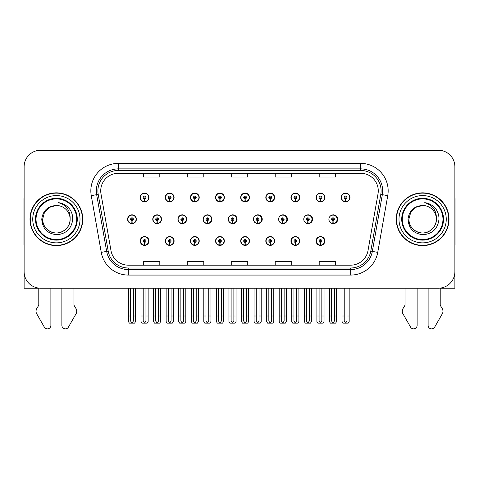 <?xml version="1.0" encoding="UTF-8"?>
<svg xmlns="http://www.w3.org/2000/svg" width="479" height="479" viewBox="0 0 479 479"><rect width="100%" height="100%" fill="white"/><g stroke="black" fill="none" stroke-linecap="round" stroke-linejoin="round"><path stroke-width="0.72" d="M422.622 288.196L428.118 288.196L428.118 325.361A3.509 3.509 0 0 0 434.669 327.115L442.56 313.332A5.497 5.497 0 0 0 442.165 308.434L440.213 305.213L440.213 288.196L454.882 288.196L454.882 166.74A16.49 16.49 0 0 0 438.399 150.25L40.601 150.25A16.49 16.49 0 0 0 24.118 166.74L24.118 288.196L38.787 288.196L38.787 305.213L36.835 308.434A5.497 5.497 0 0 0 36.44 313.332L44.331 327.115A3.509 3.509 0 0 0 50.882 325.361L50.882 288.196L56.378 288.196M316.068 240.991A4.395 4.395 0 0 0 320.463 245.386A4.395 4.395 0 0 0 324.864 240.991A4.395 4.395 0 0 0 320.463 236.59A4.395 4.395 0 0 0 316.068 240.991M240.686 240.991A4.395 4.395 0 0 0 245.086 245.386A4.395 4.395 0 0 0 249.481 240.991A4.395 4.395 0 0 0 245.086 236.59A4.395 4.395 0 0 0 240.686 240.991M215.562 240.991A4.395 4.395 0 0 0 219.957 245.386A4.395 4.395 0 0 0 224.352 240.991A4.395 4.395 0 0 0 219.957 236.59A4.395 4.395 0 0 0 215.562 240.991M290.945 240.991A4.395 4.395 0 0 0 295.339 245.386A4.395 4.395 0 0 0 299.734 240.991A4.395 4.395 0 0 0 295.339 236.59A4.395 4.395 0 0 0 290.945 240.991M190.432 240.991A4.395 4.395 0 0 0 194.827 245.386A4.395 4.395 0 0 0 199.228 240.991A4.395 4.395 0 0 0 194.827 236.59A4.395 4.395 0 0 0 190.432 240.991M165.303 240.991A4.395 4.395 0 0 0 169.704 245.386A4.395 4.395 0 0 0 174.099 240.991A4.395 4.395 0 0 0 169.704 236.59A4.395 4.395 0 0 0 165.303 240.991M265.815 240.991A4.395 4.395 0 0 0 270.21 245.386A4.395 4.395 0 0 0 274.611 240.991A4.395 4.395 0 0 0 270.21 236.59A4.395 4.395 0 0 0 265.815 240.991M177.937 219.226A4.395 4.395 0 0 0 182.331 223.621A4.395 4.395 0 0 0 186.726 219.226A4.395 4.395 0 0 0 182.331 214.826A4.395 4.395 0 0 0 177.937 219.226M203.108 219.226A4.395 4.395 0 0 0 207.503 223.621A4.395 4.395 0 0 0 211.898 219.226A4.395 4.395 0 0 0 207.503 214.826A4.395 4.395 0 0 0 203.108 219.226M228.279 219.226A4.395 4.395 0 0 0 232.674 223.621A4.395 4.395 0 0 0 237.069 219.226A4.395 4.395 0 0 0 232.674 214.826A4.395 4.395 0 0 0 228.279 219.226M253.451 219.226A4.395 4.395 0 0 0 257.846 223.621A4.395 4.395 0 0 0 262.241 219.226A4.395 4.395 0 0 0 257.846 214.826A4.395 4.395 0 0 0 253.451 219.226M282.694 220.597L282.574 223.346A4.119 4.119 0 0 1 278.628 219.226A4.395 4.395 0 0 0 283.017 223.621A4.395 4.395 0 0 0 287.412 219.226A4.395 4.395 0 0 0 283.017 214.826A4.395 4.395 0 0 0 278.622 219.226A4.119 4.119 0 0 1 282.754 215.101A4.119 4.119 0 0 1 286.873 219.226A4.119 4.119 0 0 1 282.933 223.346L282.814 220.597A1.371 1.371 0 0 0 284.125 219.226A1.371 1.371 0 0 0 282.754 217.849A1.371 1.371 0 0 0 281.377 219.226A1.371 1.371 0 0 0 282.694 220.597L282.73 219.771A0.551 0.551 0 0 1 282.203 219.226A0.551 0.551 0 0 1 282.754 218.675A0.551 0.551 0 0 1 283.305 219.226A0.551 0.551 0 0 1 282.778 219.771L282.814 220.597M304.231 221.142A4.395 4.395 0 0 0 312.583 219.226A4.395 4.395 0 0 0 304.231 217.31M329.857 221.879A4.395 4.395 0 0 0 337.755 219.226A4.395 4.395 0 0 0 329.857 216.568M152.765 219.226A4.395 4.395 0 0 0 157.16 223.621A4.395 4.395 0 0 0 161.555 219.226A4.395 4.395 0 0 0 157.16 214.826A4.395 4.395 0 0 0 152.765 219.226M341.198 197.462A4.395 4.395 0 0 0 345.593 201.857A4.395 4.395 0 0 0 349.987 197.462A4.395 4.395 0 0 0 345.593 193.067A4.395 4.395 0 0 0 341.198 197.462M190.432 197.462A4.395 4.395 0 0 0 194.827 201.857A4.395 4.395 0 0 0 199.228 197.462A4.395 4.395 0 0 0 194.827 193.067A4.395 4.395 0 0 0 190.432 197.462M215.562 197.462A4.395 4.395 0 0 0 219.957 201.857A4.395 4.395 0 0 0 224.352 197.462A4.395 4.395 0 0 0 219.957 193.067A4.395 4.395 0 0 0 215.562 197.462M240.686 197.462A4.395 4.395 0 0 0 245.086 201.857A4.395 4.395 0 0 0 249.481 197.462A4.395 4.395 0 0 0 245.086 193.067A4.395 4.395 0 0 0 240.686 197.462M290.945 197.462A4.395 4.395 0 0 0 295.339 201.857A4.395 4.395 0 0 0 299.734 197.462A4.395 4.395 0 0 0 295.339 193.067A4.395 4.395 0 0 0 290.945 197.462M316.068 197.462A4.395 4.395 0 0 0 320.463 201.857A4.395 4.395 0 0 0 324.864 197.462A4.395 4.395 0 0 0 320.463 193.067A4.395 4.395 0 0 0 316.068 197.462M165.303 197.462A4.395 4.395 0 0 0 169.704 201.857A4.395 4.395 0 0 0 174.099 197.462A4.395 4.395 0 0 0 169.704 193.067A4.395 4.395 0 0 0 165.303 197.462M265.815 197.462A4.395 4.395 0 0 0 270.21 201.857A4.395 4.395 0 0 0 274.611 197.462A4.395 4.395 0 0 0 270.21 193.067A4.395 4.395 0 0 0 265.815 197.462M140.179 240.991A4.395 4.395 0 0 0 144.574 245.386A4.395 4.395 0 0 0 148.969 240.991A4.395 4.395 0 0 0 144.574 236.59A4.395 4.395 0 0 0 140.179 240.991M127.594 219.226A4.395 4.395 0 0 0 131.988 223.621A4.395 4.395 0 0 0 136.383 219.226A4.395 4.395 0 0 0 131.988 214.826A4.395 4.395 0 0 0 127.594 219.226M140.179 197.462A4.395 4.395 0 0 0 144.574 201.857A4.395 4.395 0 0 0 148.969 197.462A4.395 4.395 0 0 0 144.574 193.067A4.395 4.395 0 0 0 140.179 197.462M29.997 219.226A26.381 26.381 0 0 0 56.378 245.607A26.381 26.381 0 0 0 82.759 219.226A26.381 26.381 0 0 0 56.378 192.845A26.381 26.381 0 0 0 29.997 219.226M396.241 219.226A26.381 26.381 0 0 0 422.622 245.607A26.381 26.381 0 0 0 449.003 219.226A26.381 26.381 0 0 0 422.622 192.845A26.381 26.381 0 0 0 396.241 219.226M100.728 190.864A17.585 17.585 0 0 1 118.313 173.278L360.687 173.278A17.585 17.585 0 0 1 378.003 193.917L368.004 250.637A17.585 17.585 0 0 1 350.682 265.168L128.318 265.168A17.585 17.585 0 0 1 110.996 250.637L100.997 193.917A17.585 17.585 0 0 1 100.728 190.864M97.902 190.864A20.411 20.411 0 0 0 98.213 194.408L108.212 251.128A20.411 20.411 0 0 0 128.318 267.995L350.682 267.995A20.411 20.411 0 0 0 370.788 251.128L380.787 194.408A20.411 20.411 0 0 0 360.687 170.452L118.313 170.452A20.411 20.411 0 0 0 97.902 190.864M91.255 195.636A27.477 27.477 0 0 1 118.313 163.387L360.687 163.387A27.477 27.477 0 0 1 387.745 195.636L377.745 252.355A27.477 27.477 0 0 1 350.682 275.066L128.318 275.066A27.477 27.477 0 0 1 101.255 252.355L91.255 195.636L96.668 194.684A21.986 21.986 0 0 1 118.313 168.883L360.687 168.883A21.986 21.986 0 0 1 382.332 194.684L372.333 251.403A21.986 21.986 0 0 1 350.682 269.569L128.318 269.569A21.986 21.986 0 0 1 106.667 251.403L96.668 194.684A21.986 21.986 0 0 1 96.333 190.864M438.399 150.25L40.601 150.25M24.118 166.74L24.118 271.713A16.49 16.49 0 0 0 40.601 288.196L438.399 288.196A16.49 16.49 0 0 0 454.882 271.713L454.882 166.74M231.255 173.278L231.255 177.002L247.745 177.002L247.745 173.278M187.289 173.278L187.289 177.002L203.779 177.002L203.779 173.278M143.323 173.278L143.323 177.002L159.806 177.002L159.806 173.278M275.221 173.278L275.221 177.002L291.711 177.002L291.711 173.278M319.194 173.278L319.194 177.002L335.677 177.002L335.677 173.278M247.745 265.168L247.745 261.45L231.255 261.45L231.255 265.168M203.779 265.168L203.779 261.45L187.289 261.45L187.289 265.168M159.806 265.168L159.806 261.45L143.323 261.45L143.323 265.168M291.711 265.168L291.711 261.45L275.221 261.45L275.221 265.168M335.677 265.168L335.677 261.45L319.194 261.45L319.194 265.168M145.951 288.196L145.951 321.11L144.574 323.074L143.203 321.11L143.203 316.008L141 316.008L141 321.505L141.952 323.151L147.197 323.151L148.149 321.505L148.149 288.196M144.514 242.362L144.395 245.104A4.119 4.119 0 0 1 140.455 240.991A4.119 4.119 0 0 1 144.574 236.866A4.119 4.119 0 0 1 148.694 240.991A4.119 4.119 0 0 1 144.754 245.104L144.634 242.362A1.371 1.371 0 0 0 145.951 240.991A1.371 1.371 0 0 0 144.574 239.614A1.371 1.371 0 0 0 143.203 240.991A1.371 1.371 0 0 0 144.514 242.362L144.55 241.536A0.551 0.551 0 0 1 144.023 240.991A0.551 0.551 0 0 1 144.574 240.44A0.551 0.551 0 0 1 145.125 240.991A0.551 0.551 0 0 1 144.598 241.536L144.634 242.362M141 288.196L141 316.008M143.203 288.196L143.203 316.008M145.951 316.008L148.149 316.008M133.366 288.196L133.366 321.11L131.988 323.074L130.617 321.11L130.617 316.008L128.414 316.008L128.414 321.505L129.366 323.151L134.611 323.151L135.563 321.505L135.563 288.196M131.929 220.597L131.809 223.346A4.119 4.119 0 0 1 127.869 219.226A4.119 4.119 0 0 1 131.988 215.101A4.119 4.119 0 0 1 136.108 219.226A4.119 4.119 0 0 1 132.168 223.346L132.048 220.597A1.371 1.371 0 0 0 133.366 219.226A1.371 1.371 0 0 0 131.988 217.849A1.371 1.371 0 0 0 130.617 219.226A1.371 1.371 0 0 0 131.929 220.597L131.965 219.771A0.551 0.551 0 0 1 131.438 219.226A0.551 0.551 0 0 1 131.988 218.675A0.551 0.551 0 0 1 132.539 219.226A0.551 0.551 0 0 1 132.012 219.771L132.048 220.597M128.414 288.196L128.414 316.008M130.617 288.196L130.617 316.008M133.366 316.008L135.563 316.008M144.514 198.833L144.395 201.581A4.119 4.119 0 0 1 140.455 197.462A4.119 4.119 0 0 1 144.574 193.336A4.119 4.119 0 0 1 148.694 197.462A4.119 4.119 0 0 1 144.754 201.581L144.634 198.833A1.371 1.371 0 0 0 145.951 197.462A1.371 1.371 0 0 0 144.574 196.085A1.371 1.371 0 0 0 143.203 197.462A1.371 1.371 0 0 0 144.514 198.833L144.55 198.013A0.551 0.551 0 0 1 144.023 197.462A0.551 0.551 0 0 1 144.574 196.911A0.551 0.551 0 0 1 145.125 197.462A0.551 0.551 0 0 1 144.598 198.013L144.634 198.833M144.574 323.074L143.203 321.11M24.118 197.546A10.993 10.993 0 0 0 23.95 199.438L23.95 244.506A10.993 10.993 0 0 1 24.118 244.494M24.118 254.397L24.118 248.9M61.875 288.196L61.875 325.361A3.509 3.509 0 0 0 68.419 327.115L76.317 313.332A5.497 5.497 0 0 0 75.916 308.434L73.964 305.213L73.964 288.196M171.075 288.196L171.075 321.11L169.704 323.074L168.327 321.11L168.327 316.008L166.129 316.008L166.129 321.505L167.081 323.151L172.32 323.151L173.272 321.505L173.272 288.196M169.644 242.362L169.524 245.104A4.119 4.119 0 0 1 165.578 240.991A4.119 4.119 0 0 1 169.704 236.866A4.119 4.119 0 0 1 173.823 240.991A4.119 4.119 0 0 1 169.883 245.104L169.764 242.362A1.371 1.371 0 0 0 171.075 240.991A1.371 1.371 0 0 0 169.704 239.614A1.371 1.371 0 0 0 168.327 240.991A1.371 1.371 0 0 0 169.644 242.362L169.68 241.536A0.551 0.551 0 0 1 169.153 240.991A0.551 0.551 0 0 1 169.704 240.44A0.551 0.551 0 0 1 170.249 240.991A0.551 0.551 0 0 1 169.728 241.536L169.764 242.362M166.129 288.196L166.129 316.008M168.327 288.196L168.327 316.008M171.075 316.008L173.272 316.008M196.204 288.196L196.204 321.11L194.827 323.074L193.456 321.11L193.456 316.008L191.259 316.008L191.259 321.505L192.211 323.151L197.45 323.151L198.402 321.505L198.402 288.196M194.767 242.362L194.648 245.104A4.119 4.119 0 0 1 190.708 240.991A4.119 4.119 0 0 1 194.827 236.866A4.119 4.119 0 0 1 198.953 240.991A4.119 4.119 0 0 1 195.007 245.104L194.887 242.362A1.371 1.371 0 0 0 196.204 240.991A1.371 1.371 0 0 0 194.827 239.614A1.371 1.371 0 0 0 193.456 240.991A1.371 1.371 0 0 0 194.767 242.362L194.803 241.536A0.551 0.551 0 0 1 194.282 240.991A0.551 0.551 0 0 1 194.827 240.44A0.551 0.551 0 0 1 195.378 240.991A0.551 0.551 0 0 1 194.851 241.536L194.887 242.362M191.259 288.196L191.259 316.008M193.456 288.196L193.456 316.008M196.204 316.008L198.402 316.008M221.328 288.196L221.328 321.11L219.957 323.074L218.58 321.11L218.58 316.008L216.382 316.008L216.382 321.505L217.334 323.151L222.579 323.151L223.531 321.505L223.531 288.196M219.897 242.362L219.777 245.104A4.119 4.119 0 0 1 215.837 240.991A4.119 4.119 0 0 1 219.957 236.866A4.119 4.119 0 0 1 224.076 240.991A4.119 4.119 0 0 1 220.136 245.104L220.017 242.362A1.371 1.371 0 0 0 221.328 240.991A1.371 1.371 0 0 0 219.957 239.614A1.371 1.371 0 0 0 218.58 240.991A1.371 1.371 0 0 0 219.897 242.362L219.933 241.536A0.551 0.551 0 0 1 219.406 240.991A0.551 0.551 0 0 1 219.957 240.44A0.551 0.551 0 0 1 220.508 240.991A0.551 0.551 0 0 1 219.981 241.536L220.017 242.362M216.382 288.196L216.382 316.008M218.58 288.196L218.58 316.008M221.328 316.008L223.531 316.008M246.457 288.196L246.457 321.11L245.086 323.074L243.709 321.11L243.709 316.008L241.512 316.008L241.512 321.505L242.464 323.151L247.703 323.151L248.655 321.505L248.655 288.196M245.026 242.362L244.907 245.104A4.119 4.119 0 0 1 240.961 240.991A4.119 4.119 0 0 1 245.086 236.866A4.119 4.119 0 0 1 249.206 240.991A4.119 4.119 0 0 1 245.266 245.104L245.146 242.362A1.371 1.371 0 0 0 246.457 240.991A1.371 1.371 0 0 0 245.086 239.614A1.371 1.371 0 0 0 243.709 240.991A1.371 1.371 0 0 0 245.026 242.362L245.062 241.536A0.551 0.551 0 0 1 244.535 240.991A0.551 0.551 0 0 1 245.086 240.44A0.551 0.551 0 0 1 245.631 240.991A0.551 0.551 0 0 1 245.11 241.536L245.146 242.362M241.512 288.196L241.512 316.008M243.709 288.196L243.709 316.008M246.457 316.008L248.655 316.008M158.489 288.196L158.489 321.11L157.118 323.074L155.741 321.11L155.741 316.008L153.543 316.008L153.543 321.505L154.495 323.151L159.735 323.151L160.687 321.505L160.687 288.196M157.058 220.597L156.938 223.346A4.119 4.119 0 0 1 152.993 219.226A4.119 4.119 0 0 1 157.118 215.101A4.119 4.119 0 0 1 161.237 219.226A4.119 4.119 0 0 1 157.298 223.346L157.178 220.597A1.371 1.371 0 0 0 158.489 219.226A1.371 1.371 0 0 0 157.118 217.849A1.371 1.371 0 0 0 155.741 219.226A1.371 1.371 0 0 0 157.058 220.597L157.094 219.771A0.551 0.551 0 0 1 156.567 219.226A0.551 0.551 0 0 1 157.118 218.675A0.551 0.551 0 0 1 157.663 219.226A0.551 0.551 0 0 1 157.142 219.771L157.178 220.597M161.417 220.322L161.088 220.322M161.088 218.125L161.417 218.125M153.543 288.196L153.543 316.008M155.741 288.196L155.741 316.008M158.489 316.008L160.687 316.008M183.619 288.196L183.619 321.11L182.242 323.074L180.87 321.11L180.87 316.008L178.673 316.008L178.673 321.505L179.625 323.151L184.864 323.151L185.816 321.505L185.816 288.196M182.182 220.597L182.062 223.346A4.119 4.119 0 0 1 178.122 219.226A4.119 4.119 0 0 1 182.242 215.101A4.119 4.119 0 0 1 186.367 219.226A4.119 4.119 0 0 1 182.421 223.346L182.301 220.597A1.371 1.371 0 0 0 183.619 219.226A1.371 1.371 0 0 0 182.242 217.849A1.371 1.371 0 0 0 180.87 219.226A1.371 1.371 0 0 0 182.182 220.597L182.218 219.771A0.551 0.551 0 0 1 181.697 219.226A0.551 0.551 0 0 1 182.242 218.675A0.551 0.551 0 0 1 182.792 219.226A0.551 0.551 0 0 1 182.265 219.771L182.301 220.597M186.588 220.322L186.217 220.322M186.217 218.125L186.588 218.125M178.673 288.196L178.673 316.008M180.87 288.196L180.87 316.008M183.619 316.008L185.816 316.008M208.742 288.196L208.742 321.11L207.371 323.074L205.994 321.11L205.994 316.008L203.797 316.008L203.797 321.505L204.749 323.151L209.994 323.151L210.946 321.505L210.946 288.196M207.311 220.597L207.191 223.346A4.119 4.119 0 0 1 203.252 219.226A4.119 4.119 0 0 1 207.371 215.101A4.119 4.119 0 0 1 211.49 219.226A4.119 4.119 0 0 1 207.551 223.346L207.431 220.597A1.371 1.371 0 0 0 208.742 219.226A1.371 1.371 0 0 0 207.371 217.849A1.371 1.371 0 0 0 205.994 219.226A1.371 1.371 0 0 0 207.311 220.597L207.347 219.771A0.551 0.551 0 0 1 206.82 219.226A0.551 0.551 0 0 1 207.371 218.675A0.551 0.551 0 0 1 207.922 219.226A0.551 0.551 0 0 1 207.395 219.771L207.431 220.597M211.76 220.322L211.341 220.322M211.341 218.125L211.76 218.125M203.797 288.196L203.797 316.008M205.994 288.196L205.994 316.008M208.742 316.008L210.946 316.008M233.872 288.196L233.872 321.11L232.501 323.074L231.123 321.11L231.123 316.008L228.926 316.008L228.926 321.505L229.878 323.151L235.117 323.151L236.069 321.505L236.069 288.196M232.441 220.597L232.321 223.346A4.119 4.119 0 0 1 228.375 219.226A4.119 4.119 0 0 1 232.501 215.101A4.119 4.119 0 0 1 236.62 219.226A4.119 4.119 0 0 1 232.68 223.346L232.56 220.597A1.371 1.371 0 0 0 233.872 219.226A1.371 1.371 0 0 0 232.501 217.849A1.371 1.371 0 0 0 231.123 219.226A1.371 1.371 0 0 0 232.441 220.597L232.477 219.771A0.551 0.551 0 0 1 231.95 219.226A0.551 0.551 0 0 1 232.501 218.675A0.551 0.551 0 0 1 233.045 219.226A0.551 0.551 0 0 1 232.525 219.771L232.56 220.597M236.931 220.322L236.47 220.322M236.47 218.125L236.931 218.125M228.926 288.196L228.926 316.008M231.123 288.196L231.123 316.008M233.872 316.008L236.069 316.008M169.644 198.833L169.524 201.581A4.119 4.119 0 0 1 165.578 197.462A4.119 4.119 0 0 1 169.704 193.336A4.119 4.119 0 0 1 173.823 197.462A4.119 4.119 0 0 1 169.883 201.581L169.764 198.833A1.371 1.371 0 0 0 171.075 197.462A1.371 1.371 0 0 0 169.704 196.085A1.371 1.371 0 0 0 168.327 197.462A1.371 1.371 0 0 0 169.644 198.833L169.68 198.013A0.551 0.551 0 0 1 169.153 197.462A0.551 0.551 0 0 1 169.704 196.911A0.551 0.551 0 0 1 170.249 197.462A0.551 0.551 0 0 1 169.728 198.013L169.764 198.833M194.767 198.833L194.648 201.581A4.119 4.119 0 0 1 190.708 197.462A4.119 4.119 0 0 1 194.827 193.336A4.119 4.119 0 0 1 198.953 197.462A4.119 4.119 0 0 1 195.007 201.581L194.887 198.833A1.371 1.371 0 0 0 196.204 197.462A1.371 1.371 0 0 0 194.827 196.085A1.371 1.371 0 0 0 193.456 197.462A1.371 1.371 0 0 0 194.767 198.833L194.803 198.013A0.551 0.551 0 0 1 194.282 197.462A0.551 0.551 0 0 1 194.827 196.911A0.551 0.551 0 0 1 195.378 197.462A0.551 0.551 0 0 1 194.851 198.013L194.887 198.833M219.897 198.833L219.777 201.581A4.119 4.119 0 0 1 215.837 197.462A4.119 4.119 0 0 1 219.957 193.336A4.119 4.119 0 0 1 224.076 197.462A4.119 4.119 0 0 1 220.136 201.581L220.017 198.833A1.371 1.371 0 0 0 221.328 197.462A1.371 1.371 0 0 0 219.957 196.085A1.371 1.371 0 0 0 218.58 197.462A1.371 1.371 0 0 0 219.897 198.833L219.933 198.013A0.551 0.551 0 0 1 219.406 197.462A0.551 0.551 0 0 1 219.957 196.911A0.551 0.551 0 0 1 220.508 197.462A0.551 0.551 0 0 1 219.981 198.013L220.017 198.833M245.026 198.833L244.907 201.581A4.119 4.119 0 0 1 240.961 197.462A4.119 4.119 0 0 1 245.086 193.336A4.119 4.119 0 0 1 249.206 197.462A4.119 4.119 0 0 1 245.266 201.581L245.146 198.833A1.371 1.371 0 0 0 246.457 197.462A1.371 1.371 0 0 0 245.086 196.085A1.371 1.371 0 0 0 243.709 197.462A1.371 1.371 0 0 0 245.026 198.833L245.062 198.013A0.551 0.551 0 0 1 244.535 197.462A0.551 0.551 0 0 1 245.086 196.911A0.551 0.551 0 0 1 245.631 197.462A0.551 0.551 0 0 1 245.11 198.013L245.146 198.833M76.712 219.226A20.334 20.334 0 0 1 56.378 239.56A20.334 20.334 0 0 1 36.039 219.226A20.334 20.334 0 0 1 56.378 198.893A20.334 20.334 0 0 1 76.712 219.226M41.763 219.226C42.475 228.705 47.571 233.872 57.061 234.716C66.395 233.728 71.616 228.567 72.73 219.226C72.814 215.55 71.808 212.191 69.718 209.155C66.85 205.479 63.108 203.306 58.504 202.647C66.623 205.246 70.491 210.772 70.114 219.226C69.928 224.406 67.641 228.375 63.246 231.123C54.684 236.608 42.17 229.381 42.637 219.226L44.475 212.353L49.505 207.323L56.378 205.485C47.738 206.054 42.865 210.634 41.763 219.226M30.273 219.226A26.106 26.106 0 0 1 56.378 193.121A26.106 26.106 0 0 1 82.484 219.226A26.106 26.106 0 0 1 56.378 245.332A26.106 26.106 0 0 1 30.273 219.226M70.114 219.226C70.587 229.381 58.073 236.608 49.505 231.123C45.11 228.375 42.823 224.406 42.637 219.226L44.475 212.353L49.505 207.323L56.378 205.485L49.505 207.323L44.475 212.353L42.637 219.226L44.475 212.353L49.505 207.323L56.378 205.485A13.741 13.741 0 0 1 70.114 219.226C69.928 224.406 67.641 228.375 63.246 231.123C54.684 236.608 42.17 229.381 42.637 219.226L44.475 212.353L49.505 207.323M405.036 288.196L405.036 305.213L403.084 308.434A5.497 5.497 0 0 0 402.683 313.332L410.581 327.115A3.509 3.509 0 0 0 417.125 325.361L417.125 288.196M454.882 197.546A10.993 10.993 0 0 1 455.05 199.438L455.05 244.506A10.993 10.993 0 0 0 454.882 244.494M454.882 248.9L454.882 254.397M442.961 219.226A20.334 20.334 0 0 1 422.622 239.56A20.334 20.334 0 0 1 402.288 219.226A20.334 20.334 0 0 1 422.622 198.893A20.334 20.334 0 0 1 442.961 219.226M408.012 219.226C408.719 228.705 413.82 233.872 423.31 234.716C432.645 233.728 437.866 228.567 438.98 219.226C439.063 215.55 438.057 212.191 435.968 209.155C433.094 205.479 429.358 203.306 424.753 202.647C432.872 205.246 436.74 210.772 436.363 219.226C436.177 224.406 433.89 228.375 429.495 231.123C420.927 236.608 408.413 229.381 408.886 219.226L410.725 212.353L415.754 207.323L422.622 205.485C413.988 206.054 409.114 210.634 408.012 219.226M396.516 219.226A26.106 26.106 0 0 1 422.622 193.121A26.106 26.106 0 0 1 448.727 219.226A26.106 26.106 0 0 1 422.622 245.332A26.106 26.106 0 0 1 396.516 219.226M436.363 219.226C436.83 229.381 424.316 236.608 415.754 231.123C411.359 228.375 409.072 224.406 408.886 219.226L410.725 212.353L415.754 207.323L422.622 205.485L415.754 207.323L410.725 212.353L408.886 219.226L410.725 212.353L415.754 207.323L422.622 205.485A13.741 13.741 0 0 1 436.363 219.226C436.177 224.406 433.89 228.375 429.495 231.123C420.927 236.608 408.413 229.381 408.886 219.226M271.587 288.196L271.587 321.11L270.21 323.074L268.839 321.11L268.839 316.008L266.641 316.008L266.641 321.505L267.593 323.151L272.832 323.151L273.784 321.505L273.784 288.196M270.15 242.362L270.03 245.104A4.119 4.119 0 0 1 266.09 240.991A4.119 4.119 0 0 1 270.21 236.866A4.119 4.119 0 0 1 274.335 240.991A4.119 4.119 0 0 1 270.39 245.104L270.27 242.362A1.371 1.371 0 0 0 271.587 240.991A1.371 1.371 0 0 0 270.21 239.614A1.371 1.371 0 0 0 268.839 240.991A1.371 1.371 0 0 0 270.15 242.362L270.186 241.536A0.551 0.551 0 0 1 269.659 240.991A0.551 0.551 0 0 1 270.21 240.44A0.551 0.551 0 0 1 270.761 240.991A0.551 0.551 0 0 1 270.234 241.536L270.27 242.362M266.641 288.196L266.641 316.008M268.839 288.196L268.839 316.008M271.587 316.008L273.784 316.008M296.711 288.196L296.711 321.11L295.339 323.074L293.962 321.11L293.962 316.008L291.765 316.008L291.765 321.505L292.717 323.151L297.962 323.151L298.908 321.505L298.908 288.196M295.28 242.362L295.16 245.104A4.119 4.119 0 0 1 291.214 240.991A4.119 4.119 0 0 1 295.339 236.866A4.119 4.119 0 0 1 299.459 240.991A4.119 4.119 0 0 1 295.519 245.104L295.399 242.362A1.371 1.371 0 0 0 296.711 240.991A1.371 1.371 0 0 0 295.339 239.614A1.371 1.371 0 0 0 293.962 240.991A1.371 1.371 0 0 0 295.28 242.362L295.315 241.536A0.551 0.551 0 0 1 294.789 240.991A0.551 0.551 0 0 1 295.339 240.44A0.551 0.551 0 0 1 295.89 240.991A0.551 0.551 0 0 1 295.363 241.536L295.399 242.362M291.765 288.196L291.765 316.008M293.962 288.196L293.962 316.008M296.711 316.008L298.908 316.008M321.84 288.196L321.84 321.11L320.463 323.074L319.092 321.11L319.092 316.008L316.894 316.008L316.894 321.505L317.846 323.151L323.086 323.151L324.038 321.505L324.038 288.196M320.403 242.362L320.283 245.104A4.119 4.119 0 0 1 316.344 240.991A4.119 4.119 0 0 1 320.463 236.866A4.119 4.119 0 0 1 324.588 240.991A4.119 4.119 0 0 1 320.649 245.104L320.523 242.362A1.371 1.371 0 0 0 321.84 240.991A1.371 1.371 0 0 0 320.463 239.614A1.371 1.371 0 0 0 319.092 240.991A1.371 1.371 0 0 0 320.403 242.362L320.439 241.536A0.551 0.551 0 0 1 319.918 240.991A0.551 0.551 0 0 1 320.463 240.44A0.551 0.551 0 0 1 321.014 240.991A0.551 0.551 0 0 1 320.487 241.536L320.523 242.362M316.894 288.196L316.894 316.008M319.092 288.196L319.092 316.008M321.84 316.008L324.038 316.008M259.001 288.196L259.001 321.11L257.624 323.074L256.253 321.11L256.253 316.008L254.056 316.008L254.056 321.505L255.008 323.151L260.247 323.151L261.199 321.505L261.199 288.196M257.564 220.597L257.445 223.346A4.119 4.119 0 0 1 253.505 219.226A4.119 4.119 0 0 1 257.624 215.101A4.119 4.119 0 0 1 261.75 219.226A4.119 4.119 0 0 1 257.804 223.346L257.684 220.597A1.371 1.371 0 0 0 259.001 219.226A1.371 1.371 0 0 0 257.624 217.849A1.371 1.371 0 0 0 256.253 219.226A1.371 1.371 0 0 0 257.564 220.597L257.6 219.771A0.551 0.551 0 0 1 257.073 219.226A0.551 0.551 0 0 1 257.624 218.675A0.551 0.551 0 0 1 258.175 219.226A0.551 0.551 0 0 1 257.648 219.771L257.684 220.597M262.103 220.322L261.6 220.322M261.6 218.125L262.103 218.125M254.056 288.196L254.056 316.008M256.253 288.196L256.253 316.008M259.001 316.008L261.199 316.008M284.125 288.196L284.125 321.11L282.754 323.074L281.377 321.11L281.377 316.008L279.179 316.008L279.179 321.505L280.131 323.151L285.376 323.151L286.322 321.505L286.322 288.196M287.274 220.322L286.723 220.322M286.723 218.125L287.274 218.125M279.179 288.196L279.179 316.008M281.377 288.196L281.377 316.008M284.125 316.008L286.322 316.008M309.254 288.196L309.254 321.11L307.877 323.074L306.506 321.11L306.506 316.008L304.309 316.008L304.309 321.505L305.261 323.151L310.5 323.151L311.452 321.505L311.452 288.196M307.817 220.597L307.698 223.346A4.119 4.119 0 0 1 303.758 219.226A4.119 4.119 0 0 1 307.877 215.101A4.119 4.119 0 0 1 312.003 219.226A4.119 4.119 0 0 1 308.063 223.346L307.943 220.597A1.371 1.371 0 0 0 309.254 219.226A1.371 1.371 0 0 0 307.877 217.849A1.371 1.371 0 0 0 306.506 219.226A1.371 1.371 0 0 0 307.817 220.597L307.853 219.771A0.551 0.551 0 0 1 307.332 219.226A0.551 0.551 0 0 1 307.877 218.675A0.551 0.551 0 0 1 308.428 219.226A0.551 0.551 0 0 1 307.907 219.771L307.943 220.597M312.446 220.322L311.853 220.322M311.853 218.125L312.446 218.125M304.309 288.196L304.309 316.008M306.506 288.196L306.506 316.008M309.254 316.008L311.452 316.008M334.384 288.196L334.384 321.11L333.007 323.074L331.636 321.11L331.636 316.008L329.432 316.008L329.432 321.505L330.384 323.151L335.629 323.151L336.581 321.505L336.581 288.196M332.947 220.597L332.827 223.346A4.119 4.119 0 0 1 328.887 219.226A4.119 4.119 0 0 1 333.007 215.101A4.119 4.119 0 0 1 337.132 219.226A4.119 4.119 0 0 1 333.186 223.346L333.067 220.597A1.371 1.371 0 0 0 334.384 219.226A1.371 1.371 0 0 0 333.007 217.849A1.371 1.371 0 0 0 331.636 219.226A1.371 1.371 0 0 0 332.947 220.597L332.983 219.771A0.551 0.551 0 0 1 332.456 219.226A0.551 0.551 0 0 1 333.007 218.675A0.551 0.551 0 0 1 333.558 219.226A0.551 0.551 0 0 1 333.031 219.771L333.067 220.597M337.617 220.322L336.982 220.322M336.982 218.125L337.617 218.125M329.432 288.196L329.432 316.008M331.636 288.196L331.636 316.008M334.384 316.008L336.581 316.008M270.15 198.833L270.03 201.581A4.119 4.119 0 0 1 266.09 197.462A4.119 4.119 0 0 1 270.21 193.336A4.119 4.119 0 0 1 274.335 197.462A4.119 4.119 0 0 1 270.39 201.581L270.27 198.833A1.371 1.371 0 0 0 271.587 197.462A1.371 1.371 0 0 0 270.21 196.085A1.371 1.371 0 0 0 268.839 197.462A1.371 1.371 0 0 0 270.15 198.833L270.186 198.013A0.551 0.551 0 0 1 269.659 197.462A0.551 0.551 0 0 1 270.21 196.911A0.551 0.551 0 0 1 270.761 197.462A0.551 0.551 0 0 1 270.234 198.013L270.27 198.833M295.28 198.833L295.16 201.581A4.119 4.119 0 0 1 291.214 197.462A4.119 4.119 0 0 1 295.339 193.336A4.119 4.119 0 0 1 299.459 197.462A4.119 4.119 0 0 1 295.519 201.581L295.399 198.833A1.371 1.371 0 0 0 296.711 197.462A1.371 1.371 0 0 0 295.339 196.085A1.371 1.371 0 0 0 293.962 197.462A1.371 1.371 0 0 0 295.28 198.833L295.315 198.013A0.551 0.551 0 0 1 294.789 197.462A0.551 0.551 0 0 1 295.339 196.911A0.551 0.551 0 0 1 295.89 197.462A0.551 0.551 0 0 1 295.363 198.013L295.399 198.833M320.403 198.833L320.283 201.581A4.119 4.119 0 0 1 316.344 197.462A4.119 4.119 0 0 1 320.463 193.336A4.119 4.119 0 0 1 324.588 197.462A4.119 4.119 0 0 1 320.649 201.581L320.523 198.833A1.371 1.371 0 0 0 321.84 197.462A1.371 1.371 0 0 0 320.463 196.085A1.371 1.371 0 0 0 319.092 197.462A1.371 1.371 0 0 0 320.403 198.833L320.439 198.013A0.551 0.551 0 0 1 319.918 197.462A0.551 0.551 0 0 1 320.463 196.911A0.551 0.551 0 0 1 321.014 197.462A0.551 0.551 0 0 1 320.487 198.013L320.523 198.833M346.97 288.196L346.97 321.11L345.593 323.074L344.221 321.11L344.221 316.008L342.018 316.008L342.018 321.505L342.97 323.151L348.215 323.151L349.167 321.505L349.167 288.196M345.533 198.833L345.413 201.581A4.119 4.119 0 0 1 341.473 197.462A4.119 4.119 0 0 1 345.593 193.336A4.119 4.119 0 0 1 349.718 197.462A4.119 4.119 0 0 1 345.772 201.581L345.652 198.833A1.371 1.371 0 0 0 346.97 197.462A1.371 1.371 0 0 0 345.593 196.085A1.371 1.371 0 0 0 344.221 197.462A1.371 1.371 0 0 0 345.533 198.833L345.569 198.013A0.551 0.551 0 0 1 345.042 197.462A0.551 0.551 0 0 1 345.593 196.911A0.551 0.551 0 0 1 346.143 197.462A0.551 0.551 0 0 1 345.616 198.013L345.652 198.833M342.018 288.196L342.018 316.008M344.221 288.196L344.221 316.008M346.97 316.008L349.167 316.008M360.687 163.387L360.687 170.452M96.668 194.684L98.213 194.408M128.318 275.066L128.318 267.995M350.682 267.995L350.682 275.066M370.788 251.128L377.745 252.355M101.255 252.355L108.212 251.128M380.787 194.408L387.745 195.636M118.313 163.387L118.313 170.452M144.395 245.104A4.119 4.119 0 0 1 140.455 240.991M131.809 223.346A4.119 4.119 0 0 1 127.869 219.226M144.395 201.581A4.119 4.119 0 0 1 140.455 197.462M169.524 245.104A4.119 4.119 0 0 1 165.578 240.991M194.648 245.104A4.119 4.119 0 0 1 190.708 240.991M219.777 245.104A4.119 4.119 0 0 1 215.837 240.991M244.907 245.104A4.119 4.119 0 0 1 240.961 240.991M156.938 223.346A4.119 4.119 0 0 1 152.993 219.226M182.062 223.346A4.119 4.119 0 0 1 178.122 219.226M207.191 223.346A4.119 4.119 0 0 1 203.252 219.226M232.321 223.346A4.119 4.119 0 0 1 228.375 219.226M169.524 201.581A4.119 4.119 0 0 1 165.578 197.462M194.648 201.581A4.119 4.119 0 0 1 190.708 197.462M219.777 201.581A4.119 4.119 0 0 1 215.837 197.462M244.907 201.581A4.119 4.119 0 0 1 240.961 197.462M77.275 219.226A20.896 20.896 0 0 1 56.378 240.123A20.896 20.896 0 0 1 35.476 219.226A20.896 20.896 0 0 1 56.378 198.324A20.896 20.896 0 0 1 77.275 219.226M32.746 219.226A23.633 23.633 0 0 1 56.378 195.594A23.633 23.633 0 0 1 80.011 219.226A23.633 23.633 0 0 1 56.378 242.859A23.633 23.633 0 0 1 32.746 219.226M443.524 219.226A20.896 20.896 0 0 1 422.622 240.123A20.896 20.896 0 0 1 401.725 219.226A20.896 20.896 0 0 1 422.622 198.324A20.896 20.896 0 0 1 443.524 219.226M398.989 219.226A23.633 23.633 0 0 1 422.622 195.594A23.633 23.633 0 0 1 446.254 219.226A23.633 23.633 0 0 1 422.622 242.859A23.633 23.633 0 0 1 398.989 219.226M270.03 245.104A4.119 4.119 0 0 1 266.09 240.991M295.16 245.104A4.119 4.119 0 0 1 291.214 240.991M320.283 245.104A4.119 4.119 0 0 1 316.344 240.991M257.445 223.346A4.119 4.119 0 0 1 253.505 219.226M282.574 223.346A4.119 4.119 0 0 1 278.628 219.226M307.698 223.346A4.119 4.119 0 0 1 303.758 219.226M332.827 223.346A4.119 4.119 0 0 1 328.887 219.226M270.03 201.581A4.119 4.119 0 0 1 266.09 197.462M295.16 201.581A4.119 4.119 0 0 1 291.214 197.462M320.283 201.581A4.119 4.119 0 0 1 316.344 197.462M345.413 201.581A4.119 4.119 0 0 1 341.473 197.462"/></g></svg>
